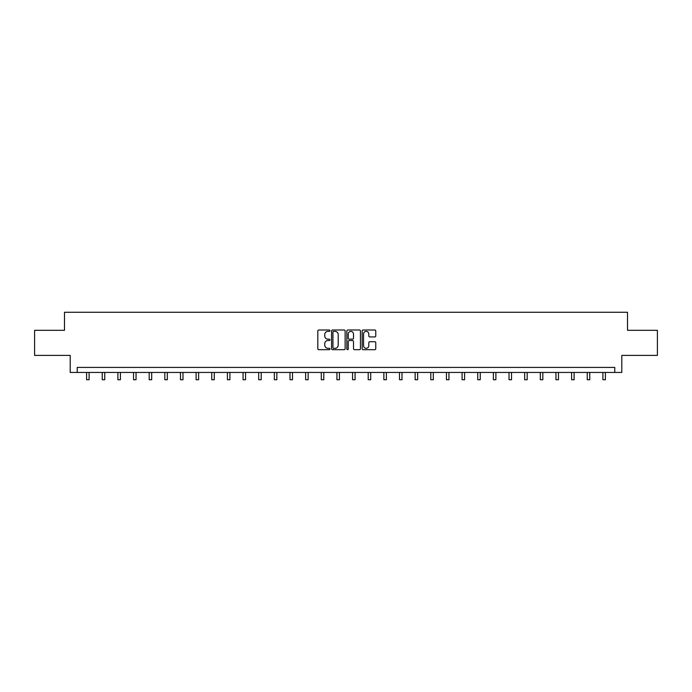 <?xml version="1.0" encoding="UTF-8"?>
<svg xmlns="http://www.w3.org/2000/svg" width="692" height="692" viewBox="0 0 692 692"><rect width="100%" height="100%" fill="white"/><g stroke="black" fill="none" stroke-linecap="round" stroke-linejoin="round"><path stroke-width="1.04" d="M329.954 330.69A0.692 0.692 0 0 0 329.262 330.006L318.804 330.006A0.986 0.986 0 0 0 317.818 330.984L317.818 348.707A0.986 0.986 0 0 0 318.804 349.694L329.262 349.694A0.692 0.692 0 0 0 329.954 349.002A0.692 0.692 0 0 0 329.262 348.31L327.913 348.31A3.149 3.149 0 0 1 324.764 345.161L324.764 343.69A3.149 3.149 0 0 1 327.913 340.533L329.262 340.533A0.692 0.692 0 0 0 329.954 339.85A0.692 0.692 0 0 0 329.262 339.158L327.913 339.158A3.149 3.149 0 0 1 324.764 336.009L324.764 334.53A3.149 3.149 0 0 1 327.913 331.382L329.262 331.382A0.692 0.692 0 0 0 329.954 330.69M374.77 336.943A0.986 0.986 0 0 0 375.756 335.957L375.756 330.984A0.986 0.986 0 0 0 374.77 330.006L363.153 330.006A0.986 0.986 0 0 0 362.167 330.984L362.167 348.707A0.986 0.986 0 0 0 363.153 349.694L374.77 349.694A0.986 0.986 0 0 0 375.756 348.707L375.756 342.704A0.986 0.986 0 0 0 374.77 341.718L369.796 341.718A0.986 0.986 0 0 0 368.81 342.704L368.81 345.68A2.63 2.63 0 0 1 366.18 348.31A2.63 2.63 0 0 1 363.551 345.68L363.551 334.011A2.63 2.63 0 0 1 366.18 331.382A2.63 2.63 0 0 1 368.81 334.011L368.81 335.957A0.986 0.986 0 0 0 369.796 336.943L374.77 336.943M614.773 372.443L621.797 372.443L621.797 355.394L657.4 355.394L657.4 330.318L627.514 330.318L627.514 312.265L64.486 312.265L64.486 330.318L34.6 330.318L34.6 355.394L70.203 355.394L70.203 372.443L614.773 372.443L614.773 367.426L77.227 367.426L77.227 372.443M345.135 330.984A0.986 0.986 0 0 0 344.158 330.006L332.541 330.006A0.986 0.986 0 0 0 331.555 330.984L331.555 348.707A0.986 0.986 0 0 0 332.541 349.694L344.158 349.694A0.986 0.986 0 0 0 345.135 348.707L345.135 330.984M347.842 330.006L359.459 330.006A0.986 0.986 0 0 1 360.445 330.984L360.445 348.707A0.986 0.986 0 0 1 359.459 349.694L354.494 349.694A0.986 0.986 0 0 1 353.508 348.707L353.508 341.519A0.986 0.986 0 0 0 352.522 340.533L349.226 340.533A0.986 0.986 0 0 0 348.24 341.519L348.24 349.002A0.692 0.692 0 0 1 347.548 349.694A0.692 0.692 0 0 1 346.865 349.002L346.865 330.984A0.986 0.986 0 0 1 347.842 330.006M333.622 331.382A0.692 0.692 0 0 0 332.93 332.073L332.93 347.626A0.692 0.692 0 0 0 333.622 348.31L335.049 348.31A3.149 3.149 0 0 0 338.198 345.161L338.198 334.53A3.149 3.149 0 0 0 335.049 331.382L333.622 331.382M353.508 334.063A2.63 2.63 0 0 0 350.87 331.433A2.63 2.63 0 0 0 348.24 334.063L348.24 338.172A0.986 0.986 0 0 0 349.226 339.158L352.522 339.158A0.986 0.986 0 0 0 353.508 338.172L353.508 334.063M86.604 372.443L86.604 379.735L89.104 379.735L89.104 372.443M102.243 372.443L102.243 379.735L104.751 379.735L104.751 372.443M117.891 372.443L117.891 379.735L120.399 379.735L120.399 372.443M133.539 372.443L133.539 379.735L136.047 379.735L136.047 372.443M149.178 372.443L149.178 379.735L151.686 379.735L151.686 372.443M164.826 372.443L164.826 379.735L167.334 379.735L167.334 372.443M180.474 372.443L180.474 379.735L182.982 379.735L182.982 372.443M196.113 372.443L196.113 379.735L198.621 379.735L198.621 372.443M211.761 372.443L211.761 379.735L214.269 379.735L214.269 372.443M227.408 372.443L227.408 379.735L229.917 379.735L229.917 372.443M243.056 372.443L243.056 379.735L245.556 379.735L245.556 372.443M258.696 372.443L258.696 379.735L261.204 379.735L261.204 372.443M274.343 372.443L274.343 379.735L276.852 379.735L276.852 372.443M289.991 372.443L289.991 379.735L292.491 379.735L292.491 372.443M305.63 372.443L305.63 379.735L308.139 379.735L308.139 372.443M321.278 372.443L321.278 379.735L323.787 379.735L323.787 372.443M336.926 372.443L336.926 379.735L339.435 379.735L339.435 372.443M352.565 372.443L352.565 379.735L355.074 379.735L355.074 372.443M368.213 372.443L368.213 379.735L370.722 379.735L370.722 372.443M383.861 372.443L383.861 379.735L386.37 379.735L386.37 372.443M399.509 372.443L399.509 379.735L402.009 379.735L402.009 372.443M415.148 372.443L415.148 379.735L417.657 379.735L417.657 372.443M430.796 372.443L430.796 379.735L433.304 379.735L433.304 372.443M446.444 372.443L446.444 379.735L448.944 379.735L448.944 372.443M462.083 372.443L462.083 379.735L464.591 379.735L464.591 372.443M477.731 372.443L477.731 379.735L480.239 379.735L480.239 372.443M493.379 372.443L493.379 379.735L495.887 379.735L495.887 372.443M509.018 372.443L509.018 379.735L511.526 379.735L511.526 372.443M524.666 372.443L524.666 379.735L527.174 379.735L527.174 372.443M540.314 372.443L540.314 379.735L542.822 379.735L542.822 372.443M555.953 372.443L555.953 379.735L558.461 379.735L558.461 372.443M571.601 372.443L571.601 379.735L574.109 379.735L574.109 372.443M587.248 372.443L587.248 379.735L589.757 379.735L589.757 372.443M602.896 372.443L602.896 379.735L605.396 379.735L605.396 372.443"/></g></svg>
